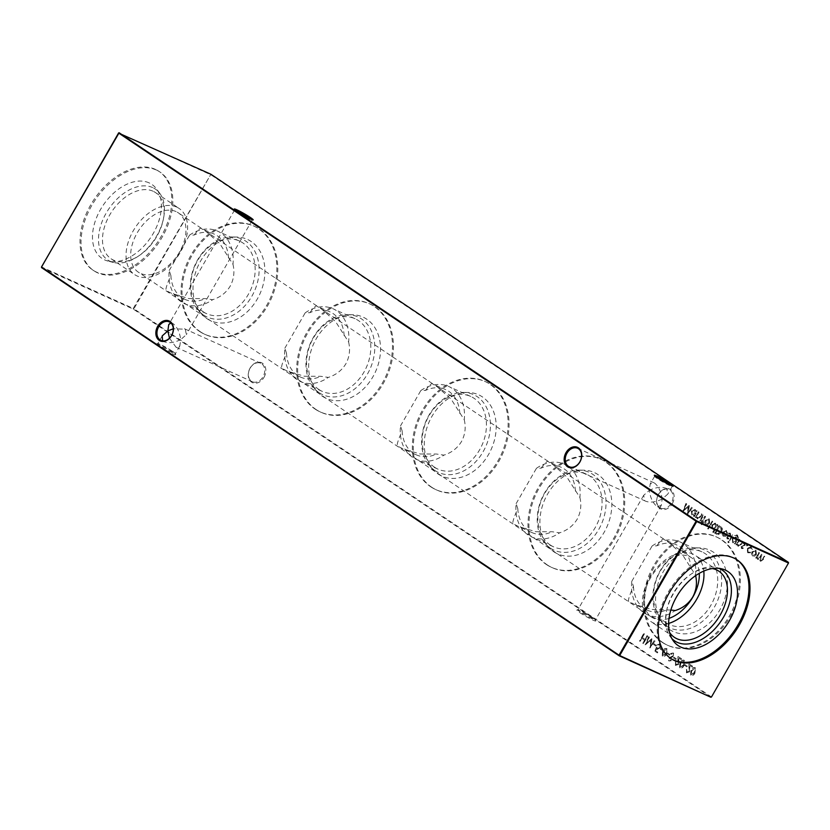 <?xml version="1.0" encoding="UTF-8"?>
<svg xmlns="http://www.w3.org/2000/svg" width="830" height="830" viewBox="0 0 830 830"><rect width="100%" height="100%" fill="white"/><g stroke="black" fill="none" stroke-linecap="round" stroke-linejoin="round"><path stroke-width="0.62" stroke-dasharray="4.15 3.11" d="M263.971 377.37A10.925 8.31 -65.7 0 0 262.467 363.26A10.925 8.31 -65.7 0 0 250.1 368.043A10.925 8.31 -65.7 0 0 251.604 382.142A10.925 8.31 -65.7 0 0 263.971 377.37M250.131 368.167A10.147 7.719 114.3 0 1 260.755 363.25A10.147 7.719 114.3 0 1 263.017 376.83A10.147 7.719 114.3 0 1 252.393 381.738A10.147 7.719 114.3 0 1 250.131 368.167M672.29 503.727A10.925 8.31 -65.7 0 0 670.775 489.627A10.925 8.31 -65.7 0 0 658.408 494.4A10.925 8.31 -65.7 0 0 659.923 508.51A10.925 8.31 -65.7 0 0 672.29 503.727M658.449 494.524A10.147 7.719 114.3 0 1 669.063 489.607A10.147 7.719 114.3 0 1 671.325 503.188A10.147 7.719 114.3 0 1 660.711 508.105A10.147 7.719 114.3 0 1 658.449 494.524M579.776 612.623A10.925 0.903 29.9 0 0 590.182 618.734A10.925 0.903 29.9 0 0 595.722 620.913A10.925 0.903 29.9 0 0 592.713 618.464A10.925 0.903 29.9 0 0 583.034 612.737A10.925 0.903 29.9 0 0 576.84 610.05A10.925 0.903 29.9 0 0 579.776 612.623M592.641 617.582A10.147 0.84 -150.1 0 1 595.432 619.854A10.147 0.84 -150.1 0 1 595.432 619.927A10.147 0.84 -150.1 0 1 589.954 617.655A10.147 0.84 -150.1 0 1 580.627 612.156A10.147 0.84 -150.1 0 1 577.836 609.811A10.147 0.84 -150.1 0 1 577.898 609.77A10.147 0.84 -150.1 0 1 583.656 612.26A10.147 0.84 -150.1 0 1 592.641 617.582M159.723 346.411A10.925 0.903 29.9 0 0 170.129 352.522A10.925 0.903 29.9 0 0 175.669 354.701A10.925 0.903 29.9 0 0 172.661 352.262A10.925 0.903 29.9 0 0 162.991 346.525A10.925 0.903 29.9 0 0 156.787 343.838A10.925 0.903 29.9 0 0 159.723 346.411M172.588 351.381A10.147 0.84 -150.1 0 1 175.389 353.642A10.147 0.84 -150.1 0 1 175.379 353.715A10.147 0.84 -150.1 0 1 169.901 351.453A10.147 0.84 -150.1 0 1 160.574 345.944A10.147 0.84 -150.1 0 1 157.783 343.599A10.147 0.84 -150.1 0 1 157.845 343.558A10.147 0.84 -150.1 0 1 163.603 346.058A10.147 0.84 -150.1 0 1 172.588 351.381M235.378 210.177A10.147 0.84 29.9 0 0 234.568 210.073A10.147 0.84 29.9 0 0 234.568 210.146A10.147 0.84 29.9 0 0 237.359 212.418A10.147 0.84 29.9 0 0 249.809 219.462A10.147 0.84 29.9 0 0 252.102 220.23A10.147 0.84 29.9 0 0 252.164 220.189A10.147 0.84 29.9 0 0 251.666 219.535M655.43 476.379A10.147 0.84 29.9 0 0 654.621 476.285A10.147 0.84 29.9 0 0 654.611 476.358A10.147 0.84 29.9 0 0 657.412 478.62A10.147 0.84 29.9 0 0 669.862 485.664A10.147 0.84 29.9 0 0 672.155 486.442A10.147 0.84 29.9 0 0 672.217 486.401A10.147 0.84 29.9 0 0 671.719 485.747M666.77 488.663C662.184 486.432 656.354 487.013 649.288 490.385L650.191 483.994L653.947 482.77L654.766 483.236C658.709 486.577 661.178 491.848 662.164 499.048L667.777 494.109L666.77 488.663L665.868 488.165L669.063 489.607M662.164 499.048C655.098 502.42 649.268 502.99 644.682 500.77L643.675 495.323L649.288 490.385C650.274 497.585 652.743 502.856 656.686 506.196L657.505 506.653L661.261 505.439L662.164 499.048M569.245 466.751L644.682 500.77M170.949 323.015L173.314 323.804C177.257 327.144 179.726 332.415 180.712 339.615L186.325 334.677L185.318 329.23L173.283 328.753M169.486 338.163L176.053 347.231L179.809 346.006L180.712 339.615C173.646 342.987 167.816 343.568 163.23 341.338L162.638 340.871M160.937 340.393L163.23 341.338M203.506 314.995A42.693 32.463 -65.7 0 0 251.822 296.32A42.693 32.463 -65.7 0 0 245.929 241.229A42.693 32.463 -65.7 0 0 232.13 236.975A42.693 32.463 -65.7 0 0 195.133 264.728A42.693 32.463 -65.7 0 0 198.733 310.845A42.693 32.463 -65.7 0 0 203.506 314.995M203.236 311.79A39.861 30.316 -65.7 0 0 206.618 313.678A39.861 30.316 -65.7 0 0 249.56 292.129A39.861 30.316 -65.7 0 0 242.848 242.91A39.861 30.316 -65.7 0 0 239.465 241.032A39.861 30.316 -65.7 0 0 196.523 262.571A39.861 30.316 -65.7 0 0 203.236 311.79M206.794 318.564A44.613 33.926 -65.7 0 0 257.279 299.059A44.613 33.926 -65.7 0 0 251.127 241.478A44.613 33.926 -65.7 0 0 236.716 237.038A44.613 33.926 -65.7 0 0 198.048 266.046A44.613 33.926 -65.7 0 0 201.804 314.238A44.613 33.926 -65.7 0 0 206.794 318.564M194.22 234.994C198.505 229.246 200.922 227.14 201.493 228.665L206.131 231.529L219.857 243.75L232.981 264.345A39.861 30.316 -65.7 0 0 220.894 232.981A39.861 30.316 -65.7 0 0 217.512 231.103A39.861 30.316 -65.7 0 0 189.531 235.149L194.22 234.994A35.783 27.203 -65.7 0 1 214.441 234.195L201.493 228.665M228.499 258.026A35.783 27.203 -65.7 0 0 217.47 235.886A35.783 27.203 -65.7 0 0 214.441 234.195M170.897 275.57L169.206 270.507A39.861 30.316 -65.7 0 0 181.293 301.861A39.861 30.316 -65.7 0 0 184.665 303.749A39.861 30.316 -65.7 0 0 212.646 299.703L205.166 298.603L188.856 298.561L171.675 293.395L165.948 290.479C165.595 288.581 167.245 283.611 170.897 275.57A35.783 27.203 -65.7 0 0 181.926 297.7A35.783 27.203 -65.7 0 0 184.955 299.391A35.783 27.203 -65.7 0 0 205.166 298.603M232.981 264.345C234.807 271.95 233.884 279.222 230.201 286.153C226.092 292.803 220.241 297.316 212.646 299.703M199.439 331.357A59.418 45.183 -65.7 0 0 204.481 334.168A59.418 45.183 -65.7 0 0 268.484 302.058A59.418 45.183 -65.7 0 0 258.472 228.696A59.418 45.183 -65.7 0 0 253.441 225.885A59.418 45.183 -65.7 0 0 189.437 257.995A59.418 45.183 -65.7 0 0 199.439 331.357M200.393 331.793A59.418 45.183 -65.7 0 0 205.435 334.594A59.418 45.183 -65.7 0 0 269.439 302.483A59.418 45.183 -65.7 0 0 259.427 229.122A59.418 45.183 -65.7 0 0 254.395 226.32A59.418 45.183 -65.7 0 0 190.392 258.431A59.418 45.183 -65.7 0 0 200.393 331.793M319.145 392.704A42.693 32.463 -65.7 0 0 367.462 374.04A42.693 32.463 -65.7 0 0 361.569 318.938A42.693 32.463 -65.7 0 0 347.77 314.684A42.693 32.463 -65.7 0 0 310.773 342.448A42.693 32.463 -65.7 0 0 314.373 388.565A42.693 32.463 -65.7 0 0 319.145 392.704M318.876 389.509A39.861 30.316 -65.7 0 0 322.258 391.387A39.861 30.316 -65.7 0 0 365.2 369.838A39.861 30.316 -65.7 0 0 358.487 320.629A39.861 30.316 -65.7 0 0 355.105 318.741A39.861 30.316 -65.7 0 0 312.163 340.29A39.861 30.316 -65.7 0 0 318.876 389.509M322.434 396.284A44.613 33.926 -65.7 0 0 372.919 376.779A44.613 33.926 -65.7 0 0 366.767 319.197A44.613 33.926 -65.7 0 0 352.356 314.757A44.613 33.926 -65.7 0 0 313.688 343.765A44.613 33.926 -65.7 0 0 317.444 391.957A44.613 33.926 -65.7 0 0 322.434 396.284M309.86 312.702C314.134 306.965 316.562 304.849 317.133 306.374L321.77 309.237L335.496 321.459L348.61 342.064A39.861 30.316 -65.7 0 0 336.534 310.7A39.861 30.316 -65.7 0 0 333.152 308.812A39.861 30.316 -65.7 0 0 305.17 312.869L309.86 312.702A35.783 27.203 -65.7 0 1 330.07 311.904L317.133 306.374M344.139 335.735A35.783 27.203 -65.7 0 0 333.11 313.595A35.783 27.203 -65.7 0 0 330.07 311.904M286.526 353.279L284.846 348.216A39.861 30.316 -65.7 0 0 296.922 379.58A39.861 30.316 -65.7 0 0 300.304 381.458A39.861 30.316 -65.7 0 0 328.286 377.411L320.805 376.312L304.486 376.27L287.315 371.103L281.588 368.198C281.235 366.289 282.885 361.32 286.526 353.279A35.783 27.203 -65.7 0 0 297.555 375.419A35.783 27.203 -65.7 0 0 300.595 377.111A35.783 27.203 -65.7 0 0 320.805 376.312M348.61 342.064C350.447 349.669 349.523 356.931 345.84 363.862C341.732 370.512 335.88 375.025 328.286 377.411M315.078 409.076A59.418 45.183 -65.7 0 0 320.121 411.877A59.418 45.183 -65.7 0 0 384.124 379.767A59.418 45.183 -65.7 0 0 374.112 306.405A59.418 45.183 -65.7 0 0 369.08 303.604A59.418 45.183 -65.7 0 0 305.067 335.714A59.418 45.183 -65.7 0 0 315.078 409.076M316.033 409.501A59.418 45.183 -65.7 0 0 321.075 412.313A59.418 45.183 -65.7 0 0 385.079 380.202A59.418 45.183 -65.7 0 0 375.067 306.841A59.418 45.183 -65.7 0 0 370.035 304.029A59.418 45.183 -65.7 0 0 306.021 336.14A59.418 45.183 -65.7 0 0 316.033 409.501M434.785 470.423A42.693 32.463 -65.7 0 0 483.102 451.748A42.693 32.463 -65.7 0 0 477.198 396.647A42.693 32.463 -65.7 0 0 463.41 392.403A42.693 32.463 -65.7 0 0 426.413 420.156A42.693 32.463 -65.7 0 0 430.013 466.273A42.693 32.463 -65.7 0 0 434.785 470.423M434.515 467.217A39.861 30.316 -65.7 0 0 437.898 469.106A39.861 30.316 -65.7 0 0 480.84 447.557A39.861 30.316 -65.7 0 0 474.127 398.338A39.861 30.316 -65.7 0 0 470.745 396.45A39.861 30.316 -65.7 0 0 427.803 417.998A39.861 30.316 -65.7 0 0 434.515 467.217M438.074 473.992A44.613 33.926 -65.7 0 0 488.559 454.487A44.613 33.926 -65.7 0 0 482.396 396.906A44.613 33.926 -65.7 0 0 467.985 392.466A44.613 33.926 -65.7 0 0 429.328 421.474A44.613 33.926 -65.7 0 0 433.084 469.666A44.613 33.926 -65.7 0 0 438.074 473.992M425.5 390.422C429.774 384.674 432.202 382.568 432.772 384.093L437.41 386.956L451.136 399.178L464.25 419.773A39.861 30.316 -65.7 0 0 452.174 388.409A39.861 30.316 -65.7 0 0 448.791 386.531A39.861 30.316 -65.7 0 0 420.81 390.577L425.5 390.422A35.783 27.203 -65.7 0 1 445.71 389.623L432.772 384.093M459.779 413.454A35.783 27.203 -65.7 0 0 448.75 391.314A35.783 27.203 -65.7 0 0 445.71 389.623M402.166 430.998L400.485 425.935A39.861 30.316 -65.7 0 0 412.562 457.289A39.861 30.316 -65.7 0 0 415.944 459.177A39.861 30.316 -65.7 0 0 443.926 455.131L436.445 454.031L420.125 453.989L402.955 448.823L397.228 445.907C396.875 444.009 398.514 439.039 402.166 430.998A35.783 27.203 -65.7 0 0 413.195 453.128A35.783 27.203 -65.7 0 0 416.235 454.819A35.783 27.203 -65.7 0 0 436.445 454.031M464.25 419.773C466.087 427.377 465.163 434.65 461.48 441.581C457.361 448.231 451.51 452.744 443.926 455.131M430.718 486.785A59.418 45.183 -65.7 0 0 435.76 489.596A59.418 45.183 -65.7 0 0 499.764 457.486A59.418 45.183 -65.7 0 0 489.752 384.124A59.418 45.183 -65.7 0 0 484.72 381.312A59.418 45.183 -65.7 0 0 420.706 413.423A59.418 45.183 -65.7 0 0 430.718 486.785M431.673 487.22A59.418 45.183 -65.7 0 0 436.715 490.022A59.418 45.183 -65.7 0 0 500.718 457.911A59.418 45.183 -65.7 0 0 490.706 384.549A59.418 45.183 -65.7 0 0 485.675 381.748A59.418 45.183 -65.7 0 0 421.661 413.859A59.418 45.183 -65.7 0 0 431.673 487.22M550.425 548.132A42.693 32.463 -65.7 0 0 598.731 529.467A42.693 32.463 -65.7 0 0 592.838 474.366A42.693 32.463 -65.7 0 0 579.05 470.112A42.693 32.463 -65.7 0 0 542.052 497.876A42.693 32.463 -65.7 0 0 545.652 543.992A42.693 32.463 -65.7 0 0 550.425 548.132M550.155 544.926A39.861 30.316 -65.7 0 0 553.537 546.814A39.861 30.316 -65.7 0 0 596.48 525.265A39.861 30.316 -65.7 0 0 589.757 476.057A39.861 30.316 -65.7 0 0 586.385 474.169A39.861 30.316 -65.7 0 0 543.442 495.718A39.861 30.316 -65.7 0 0 550.155 544.926M553.714 551.711A44.613 33.926 -65.7 0 0 604.199 532.206A44.613 33.926 -65.7 0 0 598.036 474.625A44.613 33.926 -65.7 0 0 583.625 470.185A44.613 33.926 -65.7 0 0 544.957 499.193A44.613 33.926 -65.7 0 0 548.723 547.385A44.613 33.926 -65.7 0 0 553.714 551.711M541.139 468.13C545.414 462.393 547.841 460.276 548.412 461.802L553.05 464.665L566.776 476.887L579.89 497.492A39.861 30.316 -65.7 0 0 567.813 466.128A39.861 30.316 -65.7 0 0 564.431 464.24A39.861 30.316 -65.7 0 0 536.45 468.296L541.139 468.13A35.783 27.203 -65.7 0 1 561.35 467.332L548.412 461.802M575.418 491.163A35.783 27.203 -65.7 0 0 564.39 469.023A35.783 27.203 -65.7 0 0 561.35 467.332M517.806 508.707L516.125 503.644A39.861 30.316 -65.7 0 0 528.202 535.008A39.861 30.316 -65.7 0 0 531.584 536.886A39.861 30.316 -65.7 0 0 559.565 532.839L552.085 531.74L535.765 531.698L518.594 526.531L512.867 523.626C512.504 521.717 514.154 516.748 517.806 508.707A35.783 27.203 -65.7 0 0 528.835 530.847A35.783 27.203 -65.7 0 0 531.874 532.538A35.783 27.203 -65.7 0 0 552.085 531.74M579.89 497.492C581.726 505.096 580.803 512.359 577.12 519.289C573.001 525.94 567.149 530.453 559.565 532.839M546.358 564.504A59.418 45.183 -65.7 0 0 551.4 567.305A59.418 45.183 -65.7 0 0 615.404 535.194A59.418 45.183 -65.7 0 0 605.392 461.833A59.418 45.183 -65.7 0 0 600.349 459.032A59.418 45.183 -65.7 0 0 536.346 491.142A59.418 45.183 -65.7 0 0 546.358 564.504M547.312 564.929A59.418 45.183 -65.7 0 0 552.355 567.741A59.418 45.183 -65.7 0 0 616.358 535.63A59.418 45.183 -65.7 0 0 606.346 462.269A59.418 45.183 -65.7 0 0 601.304 459.457A59.418 45.183 -65.7 0 0 537.301 491.568A59.418 45.183 -65.7 0 0 547.312 564.929M666.065 625.841A42.693 32.463 -65.7 0 0 714.371 607.176A42.693 32.463 -65.7 0 0 708.478 552.075A42.693 32.463 -65.7 0 0 694.689 547.831A42.693 32.463 -65.7 0 0 657.692 575.584A42.693 32.463 -65.7 0 0 661.292 621.701A42.693 32.463 -65.7 0 0 666.065 625.841M665.795 622.645A39.861 30.316 -65.7 0 0 669.177 624.523A39.861 30.316 -65.7 0 0 712.119 602.985A39.861 30.316 -65.7 0 0 705.396 553.766A39.861 30.316 -65.7 0 0 702.014 551.877A39.861 30.316 -65.7 0 0 659.072 573.426A39.861 30.316 -65.7 0 0 665.795 622.645M669.354 629.42A44.613 33.926 -65.7 0 0 719.838 609.915A44.613 33.926 -65.7 0 0 713.676 552.334A44.613 33.926 -65.7 0 0 699.265 547.893A44.613 33.926 -65.7 0 0 660.597 576.902A44.613 33.926 -65.7 0 0 664.363 625.094A44.613 33.926 -65.7 0 0 669.354 629.42M656.779 545.839C661.053 540.102 663.481 537.996 664.052 539.521L668.69 542.384L682.416 554.606L695.53 575.2A39.861 30.316 -65.7 0 0 683.443 543.837A39.861 30.316 -65.7 0 0 680.071 541.959A39.861 30.316 -65.7 0 0 652.09 546.005L656.779 545.839A35.783 27.203 -65.7 0 1 676.99 545.051L664.052 539.521M691.048 568.882A35.783 27.203 -65.7 0 0 680.019 546.742A35.783 27.203 -65.7 0 0 676.99 545.051M670.848 610.029L651.405 609.417L634.234 604.25L628.507 601.335C628.144 599.436 629.794 594.467 633.446 586.416L631.765 581.363A39.861 30.316 -65.7 0 0 643.841 612.716A39.861 30.316 -65.7 0 0 647.224 614.605A39.861 30.316 -65.7 0 0 675.205 610.548M633.446 586.416A35.783 27.203 -65.7 0 0 644.474 608.556A35.783 27.203 -65.7 0 0 647.504 610.247A35.783 27.203 -65.7 0 0 667.714 609.459M661.998 642.213A59.418 45.183 -65.7 0 0 667.029 645.024A59.418 45.183 -65.7 0 0 731.043 612.903A59.418 45.183 -65.7 0 0 721.031 539.552A59.418 45.183 -65.7 0 0 715.989 536.74A59.418 45.183 -65.7 0 0 651.986 568.851A59.418 45.183 -65.7 0 0 661.998 642.213M662.952 642.648A59.418 45.183 -65.7 0 0 667.984 645.45A59.418 45.183 -65.7 0 0 731.998 613.339A59.418 45.183 -65.7 0 0 721.986 539.977A59.418 45.183 -65.7 0 0 716.944 537.176A59.418 45.183 -65.7 0 0 652.94 569.287A59.418 45.183 -65.7 0 0 662.952 642.648M176.105 211.598A35.783 23.043 123.9 0 0 137.157 232.929A35.783 23.043 123.9 0 0 138.371 272.199A35.783 23.043 123.9 0 0 140.55 273.412A35.783 23.043 123.9 0 0 179.498 252.081A35.783 23.043 123.9 0 0 178.284 212.812A35.783 23.043 123.9 0 0 176.105 211.598M176.634 207.064A39.861 25.678 123.9 0 0 134.346 228.987A39.861 25.678 123.9 0 0 134.595 274.585A39.861 25.678 123.9 0 0 137.023 275.933A39.861 25.678 123.9 0 0 179.311 254.011A39.861 25.678 123.9 0 0 179.062 208.413A39.861 25.678 123.9 0 0 176.634 207.064M153.083 191.232A39.861 25.678 123.9 0 0 110.795 213.154A39.861 25.678 123.9 0 0 111.044 258.753A39.861 25.678 123.9 0 0 113.471 260.112A39.861 25.678 123.9 0 0 139.232 255.578A39.861 25.678 123.9 0 0 163.22 219.888A39.861 25.678 123.9 0 0 155.511 192.581A39.861 25.678 123.9 0 0 153.083 191.232M152.689 187.58A42.693 27.504 123.9 0 0 106.219 213.04A42.693 27.504 123.9 0 0 110.276 261.346A42.693 27.504 123.9 0 0 113.43 262.446A42.693 27.504 123.9 0 0 137.853 256.491A42.693 27.504 123.9 0 0 163.541 218.269A42.693 27.504 123.9 0 0 159.827 193.4A42.693 27.504 123.9 0 0 152.689 187.58M149.089 182.859A44.613 28.739 123.9 0 0 100.534 209.471A44.613 28.739 123.9 0 0 104.767 259.946A44.613 28.739 123.9 0 0 108.066 261.097A44.613 28.739 123.9 0 0 150.78 237.432A44.613 28.739 123.9 0 0 156.548 188.95A44.613 28.739 123.9 0 0 149.089 182.859M156.445 170.067A59.418 38.273 123.9 0 0 93.417 202.759A59.418 38.273 123.9 0 0 93.79 270.715A59.418 38.273 123.9 0 0 97.411 272.738A59.418 38.273 123.9 0 0 160.439 240.057A59.418 38.273 123.9 0 0 160.066 172.09A59.418 38.273 123.9 0 0 156.445 170.067M155.418 169.382A59.418 38.273 123.9 0 0 92.389 202.064A59.418 38.273 123.9 0 0 92.763 270.03A59.418 38.273 123.9 0 0 96.384 272.053A59.418 38.273 123.9 0 0 159.412 239.362A59.418 38.273 123.9 0 0 159.049 171.405A59.418 38.273 123.9 0 0 155.418 169.382M668.607 623.434A39.861 25.678 -56.1 0 1 650.938 621.587A39.861 25.678 -56.1 0 1 649.579 577.836A39.861 25.678 -56.1 0 1 695.405 555.415A39.861 25.678 -56.1 0 1 703.799 571.082M669.001 618.392A35.783 23.043 -56.1 0 1 651.716 617.188A35.783 23.043 -56.1 0 1 650.502 577.919A35.783 23.043 -56.1 0 1 691.629 557.802A35.783 23.043 -56.1 0 1 699.275 573.354M669.499 632.284A39.861 25.678 -56.1 0 1 666.729 610.081A39.861 25.678 -56.1 0 1 673.078 593.626A39.861 25.678 -56.1 0 1 690.716 574.391A39.861 25.678 -56.1 0 1 712.316 568.571M671.895 638.612A42.662 27.483 -56.1 0 1 670.121 636.527A42.662 27.483 -56.1 0 1 666.407 611.679A42.662 27.483 -56.1 0 1 673.203 594.073A42.662 27.483 -56.1 0 1 692.075 573.478A42.662 27.483 -56.1 0 1 716.487 567.533A42.662 27.483 -56.1 0 1 719.091 568.394M670.443 658.252A59.418 38.273 -56.1 0 1 669.935 657.91A59.418 38.273 -56.1 0 1 667.911 592.703A59.418 38.273 -56.1 0 1 736.21 559.285A59.418 38.273 -56.1 0 1 736.718 559.628M631.765 581.363L652.09 546.005M516.125 503.644L536.45 468.296M400.485 425.935L420.81 390.577M284.846 348.216L305.17 312.869M169.206 270.507L189.531 235.149M746.782 545.02L746.886 545.953L747.706 545.642L747.602 544.708L746.782 545.02M746.886 545.953L747.706 545.642L747.301 544.563L746.481 544.885L746.886 545.953M739.395 539.324L736.241 544.802L736.739 545.134L737.31 544.138L738.461 546.389L737.912 546.119L741.315 544.49L742.923 541.689L742.435 541.357L740.173 545.144L738.513 545.528L737.984 543.152L739.893 539.656L739.084 539.178L736.241 544.802M735.94 544.656L736.428 544.988L736.999 544.003L737.912 546.119L741.014 544.356L742.622 541.554L742.124 541.222L739.862 545.009L738.212 545.383L738.731 545.642L737.984 543.152M728.19 541.783L728.315 542.664L729.114 542.395L728.979 541.513L728.19 541.783M728.315 542.664L729.114 542.395L728.667 541.378L727.889 541.637L728.315 542.664M735.173 542.747L735.121 544.034L738.43 537.913L737.445 535.08L734.394 535.423L737.009 535.713L737.165 539.282L735.567 536.854L736.158 537.145L732.517 538.514L733.274 542.903L732.662 542.592L735.173 542.747L734.623 543.702M734.311 543.567L734.809 543.899L738.129 537.778L737.133 534.935L734.083 535.288L737.009 535.713L737.165 539.282M720.907 526.894L719.205 525.753L714.9 533.244L717.909 534.894L721.623 532.445C722.909 529.955 722.671 528.108 720.907 526.894L719.205 525.753M718.894 525.608L714.589 533.109L717.909 534.894L721.623 532.445M712.213 521.053L707.793 528.741L708.291 529.073L712.711 521.385L712.213 521.053L707.793 528.741M701.755 522.744L703.425 521.873L702.585 521.313L705.344 516.499L704.846 516.167L702.087 520.97L701.516 520.597L701.132 521.271L701.703 521.645L701.184 524.498L702.17 524.902L702.066 522.879L702.502 522.122L703.352 522.693L703.736 522.018L702.886 521.448L705.645 516.644L705.158 516.312L702.398 521.115L701.827 520.732L701.495 524.633L702.574 524.197L701.672 523.896L702.066 522.879M698.829 522.039L698.953 522.931L699.742 522.661L699.607 521.78L698.829 522.039M698.953 522.931L699.742 522.661L699.306 521.634L698.518 521.904L698.953 522.931M654.258 643.904L653.822 644.671L655.939 646.093L656.374 645.325L654.258 643.904L653.822 644.671M661.043 648.458L660.597 649.226L662.714 650.647L663.16 649.88L660.732 648.313L660.597 649.226M667.818 653.013L667.372 653.781L669.488 655.202L669.935 654.434L667.507 652.868L667.372 653.781M674.168 657.277L673.732 658.045L675.848 659.466L676.284 658.698L673.856 657.142L673.732 658.045M686.732 503.935L686.234 503.592L682.654 511.581L688.537 507.006L687.333 514.725L692.376 507.721L691.878 507.389L688.257 512.432L689.367 505.698L684.148 509.682L686.732 503.935L686.234 503.592M698.59 511.903L695.436 517.37L695.934 517.702L696.505 516.717L697.657 518.968L697.107 518.688L700.51 517.069L702.118 514.268L701.63 513.936L699.368 517.723L697.708 518.096L697.179 515.731L699.088 512.235L698.279 511.757L695.436 517.37M695.135 517.235L695.623 517.567L696.194 516.582L697.107 518.688L700.198 516.924L701.807 514.133L701.319 513.801L699.057 517.578L697.408 517.962L697.926 518.221L697.179 515.731M685.186 664.685L684.74 665.452L686.856 666.874L687.302 666.106L684.875 664.54L684.74 665.452M676.149 664.737L675.371 661.821L676.004 665.67L675.423 665.38L678.681 664.415L678.888 658.055L681.451 659.777L681.887 658.999L678.152 656.489L678.224 664.021L676.149 664.737M759.025 552.51L755.871 557.988L756.369 558.32L756.918 557.366L757.904 559.462L759.74 558.88L760.674 561.319L763.32 559.513L765.021 556.546L764.523 556.214L762.822 559.181L760.757 560.468L761.048 556.826L762.272 554.689L761.774 554.357L760.176 557.148L757.998 558.621L758.195 555.146L759.512 552.842L758.713 552.375L755.871 557.988M755.559 557.843L756.057 558.175L756.607 557.231L757.396 559.213L759.429 558.746L760.145 561.059L763.009 559.368L764.71 556.401L764.223 556.069L762.511 559.036L760.446 560.333L760.737 556.681L762.272 554.689M761.961 554.554L761.463 554.222L759.865 557.003L757.686 558.476L757.883 555.011L759.512 552.842M118.545 132.976L210.945 174.829L788.479 562.958L711.435 696.941L133.9 308.812L210.893 174.248L133.267 308.449L41.5 266.959M643.976 633.529L639.671 641.019L640.158 641.351L641.932 638.28L644.754 640.179L642.991 643.25L643.478 643.582L647.794 636.091L647.296 635.759L645.201 639.411L642.368 637.513L644.474 633.861L643.665 633.383L639.671 641.019M751.731 554.087L752.437 555.882L754.792 556.142L756.462 554.565L756.005 550.352L755.362 550.02L756.005 550.352L752.302 551.774L751.43 553.942L752.437 555.882L754.792 556.142M684.335 660.379L683.806 660.12L684.335 660.379C682.665 659.943 681.295 660.846 680.226 663.077L679.801 668.254C681.492 668.71 682.883 667.828 683.972 665.598L684.335 660.379M687.167 672.144L686.389 669.219L687.022 673.078L686.441 672.788L689.689 671.812L689.896 665.452L692.459 667.175L692.905 666.407L689.159 663.886L689.232 671.428L687.167 672.144M693.818 516.281L694.316 516.613L697.459 511.135L696.961 510.803L696.422 511.757L695.374 509.61L691.639 511.041L692.459 515.471L691.826 515.15L694.399 515.274L693.507 516.146L694.316 516.613M695.343 667.787L694.814 667.517L695.343 667.787C693.673 667.351 692.303 668.254 691.245 670.484L690.819 675.662C692.5 676.118 693.89 675.226 694.99 672.995L695.343 667.787M673.504 653.106L670.889 653.615L671.138 654.31L673.068 653.874L673.41 655.866L668.658 658.346L668.918 660.991L671.211 660.722L671.024 659.964L669.395 660.203L669.136 658.709L673.918 656.188L673.504 653.106M673.109 655.731L668.358 658.211L668.71 660.867L670.899 660.587L670.723 659.819L669.094 660.058L668.835 658.574L673.607 656.053L673.203 652.961L670.588 653.48L670.827 654.175L673.068 653.874L673.41 655.866M666.967 648.707L666.438 648.448L666.967 648.707C665.297 648.282 663.927 649.174 662.859 651.405L662.433 656.592C664.125 657.038 665.515 656.157 666.604 653.926L666.967 648.707M655.129 651.405L657.391 652.93L657.827 652.162L655.959 650.896L656.8 648.728L657.63 649.465L657.049 649.174L660.504 648.023L660.099 644.09L657.204 645.076L659.684 644.879L659.995 647.722L657.713 648.479L656.717 647.286L654.818 651.27L657.391 652.93M657.08 652.785L657.526 652.017L655.648 650.762L656.489 648.593L657.049 649.174L660.192 647.888L659.788 643.956L656.893 644.941L659.684 644.879L659.995 647.722M659.684 647.587L657.402 648.344L657.972 648.624L656.717 647.286M649.413 637.181L648.915 636.849L645.335 644.827L651.218 640.252L650.025 647.981L655.057 640.978L654.569 640.646L650.938 645.678L651.934 638.872L646.84 642.939L649.413 637.181L648.915 636.849M703.176 514.984L700.032 520.462L700.52 520.794L703.674 515.316L702.875 514.839L700.032 520.462M705.002 522.672L705.708 524.477L708.063 524.736L709.733 523.159L709.277 518.947L708.633 518.615L709.277 518.947L705.562 520.358L704.691 522.537L705.708 524.477L708.063 524.736M713.022 532.248L713.51 532.58L717.929 524.902L717.442 524.57L716.892 525.514L715.854 523.367L712.119 524.809L712.908 529.218L712.296 528.907L714.9 528.98L712.711 532.113L713.51 532.58M726.198 531.252L727.018 533.4L727.64 533.379L726.001 530.287L726.644 530.619L723.003 532.082L722.411 534.219L723.096 536.159L725.638 536.304L727.173 534.707L723.573 532.279L726.198 531.252M732.548 534.717L729.394 540.195L729.892 540.527L733.046 535.049L732.548 534.717L729.394 540.195M727.329 538.929L728.802 538.846L728.74 538.151L727.713 538.265L727.609 537.176L730.774 535.589L730.296 533.099L728.927 533.182L728.968 533.908L730.089 533.866L730.296 535.226L727.132 536.813L727.329 538.929M727.308 537.031L730.462 535.454L730.192 533.078L728.615 533.047L728.657 533.773L729.788 533.732L729.985 535.091L726.821 536.678L727.018 538.795L728.491 538.712L728.74 538.151L727.402 538.12L727.609 537.176M728.968 533.908L730.089 533.866L728.968 533.908M741.73 548.609L743.203 548.526L743.141 547.831L742.113 547.945L742.01 546.856L745.174 545.269L744.707 542.779L743.327 542.862L743.369 543.588L744.5 543.546L744.697 544.905L741.532 546.493L741.73 548.609M741.709 546.711L744.873 545.123L744.603 542.758L743.026 542.716L743.058 543.453L744.188 543.411L744.386 544.771L741.232 546.358L741.418 548.474L742.892 548.391L743.141 547.831L741.802 547.8L742.01 546.856M743.369 543.588L744.5 543.546L743.369 543.588M747.975 552.811L750.559 552.77L750.341 552.137L748.328 552.116L747.84 548.806L750.818 547.79L751.721 549.74L752.354 549.647L751.192 547.115L750.528 546.773L751.192 547.115L747.374 548.423L747.996 552.853M747.529 548.672L750.507 547.655L751.409 549.595L752.042 549.502L750.88 546.98L747.073 548.277L747.664 552.676L750.247 552.624L750.029 552.002L748.017 551.971L748.619 552.282L748.017 551.971L747.84 548.806M41.573 267.634L133.34 309.123L710.864 697.252L711.455 697.024M788.5 563.041L788.427 562.366M133.267 308.449L133.9 308.812L133.34 309.123L133.267 308.449M639.359 640.885L640.158 641.351M639.857 641.216L641.932 638.28M641.621 638.135L644.754 640.179M644.443 640.034L642.991 643.25M642.679 643.115L643.478 643.582M643.177 643.447L647.794 636.091M646.985 635.614L645.201 639.411M644.889 639.266L642.368 637.513M642.067 637.367L644.474 633.861M754.491 556.007L756.462 554.565M756.161 554.43L755.694 550.217L752.302 551.774M751.99 551.628L751.43 553.942M755.31 550.881L755.663 554.098L752.82 555.208L752.488 551.96L755.31 550.881L755.974 554.233L753.132 555.343L752.8 552.095L755.31 550.881M675.558 662.008L675.423 665.38L678.369 664.28L678.577 657.91L681.139 659.632L681.586 658.864L677.84 656.354L677.913 663.886L675.848 664.602L675.869 662.153M679.926 662.942L679.5 668.119C681.181 668.575 682.571 667.683 683.661 665.452L684.024 660.244C682.353 659.809 680.984 660.711 679.926 662.942L680.226 663.077M683.173 665.131L679.957 667.362L680.413 663.274L683.598 661.022L684.045 663.097L683.474 665.266L680.268 667.496L680.725 663.419L683.91 661.157L684.356 663.243L683.474 665.266M684.428 665.307L686.856 666.874M686.555 666.729L687.302 666.106M686.991 665.961L684.875 664.54M686.576 669.416L686.441 672.788L689.388 671.678L689.585 665.307L692.147 667.029L692.593 666.262L688.848 663.751L688.921 671.283L686.856 671.999L686.887 669.551M696.868 515.596L699.088 512.235M694.005 516.478L697.459 511.135M696.661 510.668L696.422 511.757M696.111 511.612L695.073 509.464L691.639 511.041M691.338 510.907L691.826 515.15L694.399 515.274M694.088 515.129L693.507 516.146M694.7 510.149L695.094 513.397L692.22 514.476L691.836 511.228L694.7 510.149L695.395 513.531L692.531 514.621L692.137 511.373L694.7 510.149M685.922 503.457L682.654 511.581M682.416 511.488L688.537 507.006M688.226 506.86L687.261 514.673M687.033 514.59L692.376 507.721M691.577 507.255L688.257 512.432M687.946 512.286L689.367 505.698M688.942 505.48L684.148 509.682M683.847 509.547L686.42 503.789M690.934 670.339L690.508 675.516C692.199 675.973 693.59 675.091 694.679 672.86L695.042 667.642C693.361 667.206 692.002 668.109 690.934 670.339L691.245 670.484M694.181 672.528L690.965 674.759L691.432 670.682L694.617 668.42L694.492 672.663L691.276 674.904L691.732 670.816L694.918 668.565L695.364 670.64L694.492 672.663M673.421 657.91L675.848 659.466M675.537 659.331L676.284 658.698M675.983 658.564L673.856 657.142M667.061 653.635L669.488 655.202M669.188 655.057L669.935 654.434M669.623 654.289L667.507 652.868M662.558 651.27L662.133 656.447C663.813 656.904 665.204 656.011 666.293 653.781L666.656 648.572C664.986 648.137 663.616 649.039 662.558 651.27L662.859 651.405M665.805 653.459L662.589 655.69L663.046 651.602L666.231 649.351L666.677 651.426L666.106 653.594L662.9 655.835L663.357 651.747L666.542 649.485L666.988 651.571L666.106 653.594M660.286 649.081L662.714 650.647M662.402 650.502L663.16 649.88M662.848 649.734L660.732 648.313M656.416 647.141L654.818 651.27M653.511 644.526L655.939 646.093M655.627 645.948L656.374 645.325M656.074 645.18L653.957 643.758M648.614 636.703L645.335 644.827M645.097 644.734L651.218 640.252M650.907 640.117L649.952 647.929M649.714 647.836L655.057 640.978M654.258 640.501L650.938 645.678M650.627 645.543L652.048 638.955M651.633 638.737L646.84 642.939M646.529 642.804L649.112 637.046M698.642 522.786L699.431 522.516L698.642 522.786M699.721 520.317L700.52 520.794M700.219 520.649L703.674 515.316M701.184 524.498L701.869 524.757L701.184 524.498M702.263 524.062L701.672 523.896L702.263 524.062M707.751 524.601L709.733 523.159M709.422 523.025L708.965 518.802L705.562 520.358M705.261 520.223L704.691 522.537M708.571 519.476L708.934 522.682L706.091 523.803L705.759 520.555L708.571 519.476L709.235 522.827L706.392 523.938L706.06 520.69L708.571 519.476M707.492 528.606L708.291 529.073M707.98 528.938L712.711 521.385M713.209 532.445L717.929 524.902M717.13 524.425L716.892 525.514M716.591 525.369L715.232 523.056L712.119 524.809M711.808 524.664L712.296 528.907L714.9 528.98M714.589 528.845L712.711 532.113M715.17 523.906L715.564 527.154L712.69 528.233L712.306 524.985L715.17 523.906L715.875 527.289L713.001 528.378L712.617 525.131L715.17 523.906M721.312 532.3C722.598 529.82 722.359 527.973 720.606 526.76M715.906 532.933L718.946 526.718L721.042 528.388L720.824 531.968L717.172 533.659L718.033 533.991L715.834 532.808L719.257 526.853L721.353 528.523L721.125 532.113L718.033 533.991L716.217 533.067M726.707 533.265L727.329 533.244L726.343 530.484L722.691 531.937L722.11 534.084L723.096 536.159L725.337 536.17L726.862 534.562L723.262 532.144L725.897 531.117L727.018 533.4M722.93 532.85L725.98 534.904L723.501 535.506L722.93 532.85L726.292 535.039L723.812 535.64L723.241 532.995M736.864 539.137L735.857 537.01L732.517 538.514M732.205 538.38L732.662 542.592L734.861 542.613M735.494 537.695L735.868 540.859L733.098 541.949L732.714 538.68L735.494 537.695L736.179 540.994L733.398 542.083L733.025 538.826L735.494 537.695M729.093 540.06L729.892 540.527M729.58 540.392L733.046 535.049M728.014 542.529L728.802 542.26L728.014 542.529M728.429 538.016L727.402 538.12L728.429 538.016M737.673 543.017L739.893 539.656M742.829 547.696L741.802 547.8L742.829 547.696M746.575 545.818L747.394 545.497L746.575 545.818M595.432 619.854L595.722 620.913M175.389 353.642L175.669 354.701M234.568 210.146L234.278 209.087M654.611 476.358L654.331 475.3M672.217 486.401L667.777 494.109M661.261 505.439L595.432 619.927M252.164 220.189L186.325 334.677M179.809 346.006L175.379 353.715M169.289 321.895L172.495 323.347M577.607 448.262L653.947 482.77M206.618 313.678L184.665 303.749M205.435 334.594L204.481 334.168M322.258 391.387L300.304 381.458M321.075 412.313L320.121 411.877M437.898 469.106L415.944 459.177M436.715 490.022L435.76 489.596M553.537 546.814L531.584 536.886M552.355 567.741L551.4 567.305M669.177 624.523L647.224 614.605M667.984 645.45L667.029 645.024M111.044 258.753L134.595 274.585M92.763 270.03L93.79 270.715M718.904 571.206L695.405 555.415M690.716 574.391L692.075 573.478M716.487 567.533L721.934 568.903M737.237 559.97L736.21 559.285M691.629 557.802L668.69 542.384M663.782 539.085L553.05 464.665M548.142 461.366L437.41 386.956M432.503 383.657L321.77 309.237M316.863 305.938L206.131 231.529M201.223 228.229L178.284 212.812M184.416 328.732L260.755 363.25M657.505 506.653L660.711 508.105M176.053 347.231L252.393 381.738M651.716 617.188L138.371 272.199M670.951 658.595L669.935 657.91M670.121 636.527L673.452 641.051M666.729 610.081L666.407 611.679M674.437 637.378L650.938 621.587M159.049 171.405L160.066 172.09M159.827 193.4L156.548 188.95M113.43 262.446L108.066 261.097M163.22 219.888L163.541 218.269M139.232 255.578L137.853 256.491M155.511 192.581L179.062 208.413M716.944 537.176L715.989 536.74M702.014 551.877L680.071 541.959M647.504 610.247L634.234 604.25M661.292 621.701L664.363 625.094M694.689 547.831L699.265 547.893M601.304 459.457L600.349 459.032M586.385 474.169L564.431 464.24M531.874 532.538L518.594 526.531M545.652 543.992L548.723 547.385M579.05 470.112L583.625 470.185M485.675 381.748L484.72 381.312M470.745 396.45L448.791 386.531M416.235 454.819L402.955 448.823M430.013 466.273L433.084 469.666M463.41 392.403L467.985 392.466M370.035 304.029L369.08 303.604M355.105 318.741L333.152 308.812M300.595 377.111L287.315 371.103M314.373 388.565L317.444 391.957M347.77 314.684L352.356 314.757M254.395 226.32L253.441 225.885M239.465 241.032L217.512 231.103M184.955 299.391L171.675 293.395M198.733 310.845L201.804 314.238M232.13 236.975L236.716 237.038M162.224 335.891L157.783 343.599M234.568 210.073L168.739 324.561M643.675 495.323L577.836 609.811M654.621 476.285L650.191 483.994M672.155 486.442L673.213 486.162M252.102 220.23L253.16 219.95M157.845 343.558L156.787 343.838M577.898 609.77L576.84 610.05"/><path stroke-width="1.25" d="M157.71 326.273A10.925 8.31 114.3 0 1 170.077 321.49A10.925 8.31 114.3 0 1 171.592 335.6A10.925 8.31 114.3 0 1 159.225 340.373A10.925 8.31 114.3 0 1 157.71 326.273M171.551 335.476A10.147 7.719 -65.7 0 0 169.289 321.895A10.147 7.719 -65.7 0 0 158.675 326.812A10.147 7.719 -65.7 0 0 160.937 340.393A10.147 7.719 -65.7 0 0 171.551 335.476M566.029 452.63A10.925 8.31 114.3 0 1 578.396 447.858A10.925 8.31 114.3 0 1 579.9 461.957A10.925 8.31 114.3 0 1 567.533 466.74A10.925 8.31 114.3 0 1 566.029 452.63M579.869 461.833A10.147 7.719 -65.7 0 0 577.607 448.262A10.147 7.719 -65.7 0 0 566.983 453.17A10.147 7.719 -65.7 0 0 569.245 466.751A10.147 7.719 -65.7 0 0 579.869 461.833M250.691 219.12A10.925 0.903 -150.1 0 1 240.441 213.538A10.925 0.903 -150.1 0 1 234.278 209.087A10.925 0.903 -150.1 0 1 236.82 209.793A10.925 0.903 -150.1 0 1 247.797 215.821A10.925 0.903 -150.1 0 1 253.16 219.95A10.925 0.903 -150.1 0 1 250.691 219.12M251.666 219.535A10.147 0.84 29.9 0 0 249.374 217.844A10.147 0.84 29.9 0 0 236.924 210.799A10.147 0.84 29.9 0 0 235.378 210.177M670.744 485.332A10.925 0.903 -150.1 0 1 660.483 479.75A10.925 0.903 -150.1 0 1 654.331 475.3A10.925 0.903 -150.1 0 1 656.862 476.005A10.925 0.903 -150.1 0 1 667.849 482.023A10.925 0.903 -150.1 0 1 673.213 486.162A10.925 0.903 -150.1 0 1 670.744 485.332M671.719 485.747A10.147 0.84 29.9 0 0 669.426 484.056A10.147 0.84 29.9 0 0 656.976 477.011A10.147 0.84 29.9 0 0 655.43 476.379M173.283 328.753L167.836 330.952L168.739 324.561L170.949 323.015M695.53 575.2C697.366 582.805 696.432 590.078 692.76 597.009C688.641 603.659 682.789 608.172 675.205 610.548L670.848 610.029M703.799 571.082A39.861 25.678 -56.1 0 1 696.754 599.167A39.861 25.678 -56.1 0 1 668.607 623.434M699.275 573.354A35.783 23.043 -56.1 0 1 692.842 597.071A35.783 23.043 -56.1 0 1 669.001 618.392M712.316 568.571A39.861 25.678 -56.1 0 1 718.904 571.206A39.861 25.678 -56.1 0 1 720.253 614.957A39.861 25.678 -56.1 0 1 674.437 637.378A39.861 25.678 -56.1 0 1 669.499 632.284M719.091 568.394A42.662 27.483 -56.1 0 1 723.687 616.898A42.662 27.483 -56.1 0 1 671.895 638.612M676.668 596.656A44.613 28.739 -56.1 0 1 721.934 568.903A44.613 28.739 -56.1 0 1 729.466 620.529A44.613 28.739 -56.1 0 1 673.452 641.051A44.613 28.739 -56.1 0 1 676.668 596.656M736.718 559.628A59.418 38.273 -56.1 0 1 738.233 624.492A59.418 38.273 -56.1 0 1 670.443 658.252M739.25 625.177A59.418 38.273 123.9 0 0 737.237 559.97A59.418 38.273 123.9 0 0 668.939 593.388A59.418 38.273 123.9 0 0 670.951 658.595A59.418 38.273 123.9 0 0 739.25 625.177M162.638 340.871L162.224 335.891L167.836 330.952L169.486 338.163M711.455 697.024L788.5 563.041L696.733 521.551L619.688 655.534L710.864 697.252L619.107 655.752L41.573 267.634L41.5 266.959L119.136 132.748L696.661 520.877L788.427 562.366L210.893 174.248L118.566 133.059L41.521 267.042L619.056 655.171L696.1 521.188L118.545 132.976M788.5 563.041L788.427 562.366M696.661 520.877L696.1 521.188L696.733 521.551L696.661 520.877M41.573 267.634L41.5 266.959M619.688 655.534L619.056 655.171L619.688 655.534"/></g></svg>
